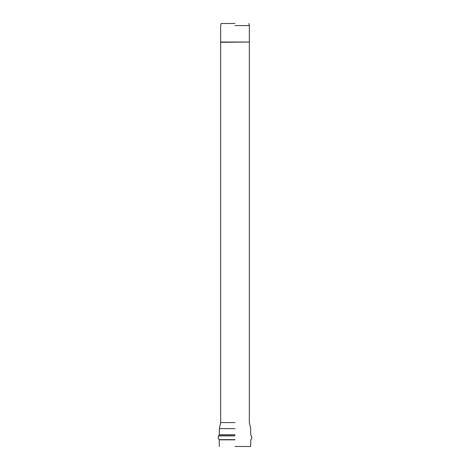 <?xml version="1.0" encoding="UTF-8"?>
<svg xmlns="http://www.w3.org/2000/svg" width="470" height="470" viewBox="0 0 470 470"><rect width="100%" height="100%" fill="white"/><g stroke="black" fill="none" stroke-linecap="round" stroke-linejoin="round"><path stroke-width="0.7" d="M235 25.592L249.341 25.592L235 25.592M235 422.577L220.659 422.577L235 422.577M235 446.5L250.686 446.5L235 446.5M235 23.5L221.117 23.5L235 23.5M235 428.64L219.314 428.64L235 428.64M235 434.791L219.314 434.791L235 434.791M235 434.926L219.273 434.926L235 434.926M235 435.896L218.609 435.896L235 435.896M235 439.638L219.22 439.638L235 439.638M235 439.826L219.314 439.826L235 439.826M220.642 42.03L249.359 42.03L220.642 42.3M248.883 23.5L249.341 25.592L249.341 42.03M221.117 23.5L220.659 25.592L220.659 42.03M249.341 42.3L249.341 422.577L250.686 428.64L250.686 434.791L251.391 435.896C252.173 437.282 251.973 438.528 250.78 439.638L250.686 446.5M220.659 42.3L220.659 422.577L219.314 428.64L219.314 434.791L218.609 435.896C217.827 437.282 218.027 438.528 219.22 439.638L219.314 446.5"/></g></svg>
